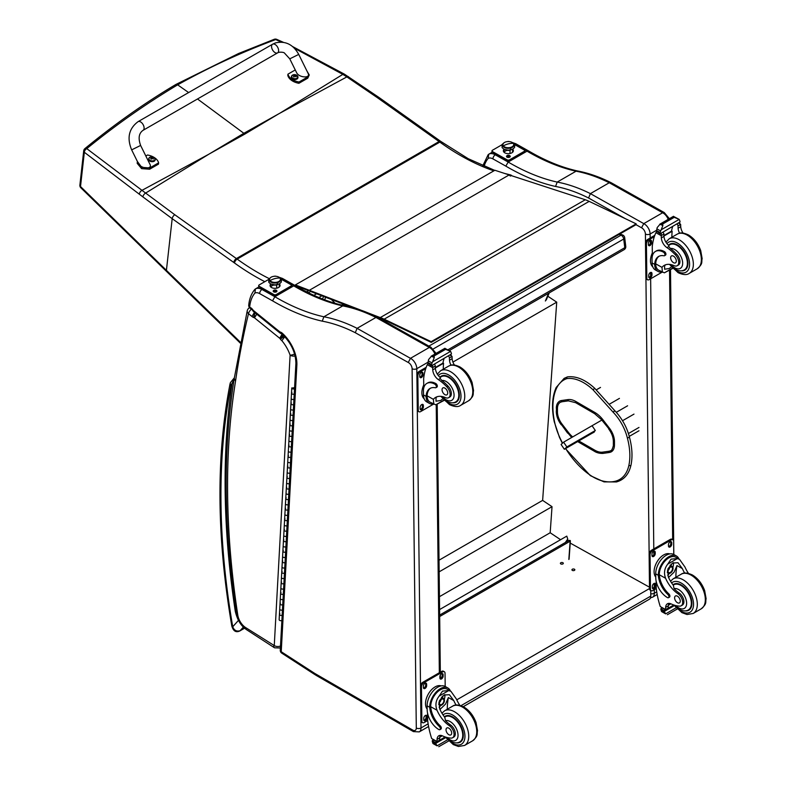 <?xml version="1.0" encoding="UTF-8"?>
<svg xmlns="http://www.w3.org/2000/svg" width="786" height="786" viewBox="0 0 786 786"><rect width="100%" height="100%" fill="white"/><g stroke="black" fill="none" stroke-linecap="round" stroke-linejoin="round"><path stroke-width="1.18" d="M278.824 113.773L244.908 134.042A133.551 77.107 -120 0 1 243.857 133.296L279.983 113.135L342.834 74.375L294.357 48.211M494.689 170.385L468.21 158.693L440.73 141.382A3.331 1.69 125.4 0 0 439.069 141.549L236.399 258.565L174.806 214.755L141.971 190.34L208.821 154.223L243.857 133.296L197.502 98.977M188.62 92.552L177.656 84.839L175.769 84.524L238.708 53.448L274.226 39.3A3.331 1.965 69.2 0 1 274.226 39.3A3.331 1.965 69.2 0 1 275.68 39.575A3.331 1.572 -65.8 0 1 276.77 39.379A3.331 1.572 -65.8 0 1 276.8 39.388M175.73 84.544L175.75 84.544C144.781 102.937 114.51 124.286 84.927 148.593A3.331 1.847 51 0 1 86.774 148.633A3.331 2.142 129.1 0 0 84.338 152.278L139.319 194.211A130.348 59.186 56.6 0 1 142.895 196.913L172.183 218.665L233.776 262.465A129.975 75.043 60 0 1 234.513 263.005A239.327 138.169 -120 0 0 264.813 281.673M511.961 175.828L511.922 175.779A3.331 1.1 135.7 0 0 510.379 176.064A3.331 1.926 -120 0 0 508.847 175.111A3.331 2.397 -77.2 0 1 510.271 174.856L504.808 173.5M348.444 76.684A3.331 1.592 123.1 0 0 348.414 76.655A3.331 1.592 123.1 0 0 346.862 76.9L342.834 74.375A3.331 1.67 121 0 1 344.366 74.13L292.5 46.502M174.806 214.755A3.331 1.69 -54.6 0 0 172.183 218.665L166.416 270.335L80.516 186.528A3.331 1.847 135.6 0 0 80.82 187.766L80.82 187.766A3.331 1.847 135.6 0 0 80.86 187.805M138.081 121.653L272.595 44.212A5.001 2.879 60.1 0 1 272.889 44.085A5.001 2.879 60.1 0 1 277.723 47.347A5.001 2.879 60.1 0 1 277.586 52.878A5.001 2.879 60.1 0 1 277.301 53.006A5.001 2.879 60.1 0 1 272.457 49.744A5.001 2.879 60.1 0 1 272.595 44.212A5.001 2.879 60.1 0 1 272.889 44.085A5.001 2.879 60.1 0 1 277.723 47.347A5.001 2.879 60.1 0 1 277.586 52.878L143.072 130.319A5.001 2.879 60.1 0 0 143.209 124.787A5.001 2.879 60.1 0 0 138.365 121.516A5.001 2.879 60.1 0 0 138.081 121.653C128.884 128.56 126.743 137.963 131.655 149.871L140.615 145.439L149.988 164.382C152.828 169.589 140.753 168.823 138.464 163.655L131.655 149.871M145.832 155.982L147.532 155.009A13.745 8.754 -174.2 0 1 158.625 162.84L149.772 167.939L141.735 167.359L137.422 161.543M137.314 162.044L137.186 163.321L141.608 168.636L149.645 169.216L158.497 164.117L158.625 162.84M306.904 70.937L309.252 74.965L307.886 76.91L299.034 82.009A13.745 8.754 -174.2 0 1 287.941 74.169L295.261 69.954M289.769 58.842L296.587 72.626C298.867 77.794 310.942 78.571 308.102 73.363L298.729 54.411L289.769 58.842L284.542 53.143C284.051 52.112 278.991 51.738 277.586 52.878M287.941 74.169L287.814 75.446A13.745 8.754 5.8 0 0 298.906 83.287L307.758 78.187L309.252 74.965M299.034 82.009L298.906 83.287M155.156 159.696A3.282 2.093 -174.2 0 1 155.156 159.931A3.282 2.093 -174.2 0 1 151.688 161.68A3.282 2.093 -174.2 0 1 148.633 159.273A3.282 2.093 -174.2 0 1 148.682 159.037M148.986 158.055A3.282 2.093 5.8 0 0 148.682 158.801L149.733 157.328A3.154 2.014 -174.2 0 1 150.038 157.18L149.733 157.328A3.154 2.014 -174.2 0 0 149.733 160.177A3.154 2.014 -174.2 0 0 154.184 160.452A3.154 2.014 -174.2 0 0 154.203 157.593A3.154 2.014 -174.2 0 1 154.203 157.593L155.206 159.46A3.282 2.093 5.8 0 0 155.048 158.664M153.074 158.998A1.621 1.032 -174.2 0 0 153.319 158.851L153.408 158.87A4.264 2.682 -115.8 0 0 152.848 158.232L152.857 157.652A4.264 1.926 -51.2 0 1 153.417 157.495A1.739 1.11 5.8 0 0 153.123 157.288A4.264 2.417 121.3 0 0 152.523 157.416L151.619 157.357A4.264 2.692 -116.2 0 0 150.981 157.161L151.059 157.259A1.621 1.032 -174.2 0 0 150.843 157.377M152.779 158.674L152.857 157.652M150.981 157.161A1.739 1.11 5.8 0 0 150.686 157.328A4.264 2.201 56.6 0 1 151.285 157.554L151.285 158.133A4.264 2.397 121 0 0 150.676 158.703A1.739 1.11 5.8 0 0 150.971 158.91A4.264 1.936 -50.9 0 1 151.61 158.369L152.523 158.418A4.264 2.22 56.2 0 1 153.113 159.047A1.739 1.11 5.8 0 0 153.408 158.87M151.285 157.554L151.266 158.634M151.266 158.576L151.256 159.273M297.933 77.5A3.282 2.093 -174.2 0 1 297.933 77.735A3.282 2.093 -174.2 0 1 294.465 79.494A3.282 2.093 -174.2 0 1 291.41 77.077A3.282 2.093 -174.2 0 1 291.459 76.841M297.933 77.735L296.97 75.407A3.154 2.014 -174.2 0 1 296.961 78.256A3.154 2.014 -174.2 0 1 292.51 77.981A3.154 2.014 -174.2 0 1 292.53 75.132A3.154 2.014 -174.2 0 1 292.814 74.984L291.459 76.606A3.282 2.093 5.8 0 0 294.514 79.013A3.282 2.093 5.8 0 0 297.982 77.264A3.282 2.093 5.8 0 0 297.825 76.468M295.85 76.802A1.621 1.032 -174.2 0 0 296.096 76.655L296.184 76.684A4.264 2.682 -115.8 0 0 295.624 76.036L295.634 75.456A4.264 1.926 -51.2 0 1 296.194 75.299A1.739 1.11 5.8 0 0 295.9 75.102A4.264 2.417 121.3 0 0 295.3 75.22L294.396 75.161A4.264 2.692 -116.2 0 0 293.758 74.965L293.836 75.063A1.621 1.032 -174.2 0 0 293.62 75.181M295.556 76.478L295.634 75.456M293.758 74.965A1.739 1.11 5.8 0 0 293.463 75.132A4.264 2.201 56.6 0 1 294.062 75.358L294.052 75.937A4.264 2.397 121 0 0 293.453 76.507A1.739 1.11 5.8 0 0 293.748 76.714A4.264 1.936 -50.9 0 1 294.386 76.173L295.3 76.232A4.264 2.22 56.2 0 1 295.89 76.851A1.739 1.11 5.8 0 0 296.184 76.684M294.062 75.358L294.043 76.448M294.043 76.38L294.033 77.077M619.103 234.405L621.028 235.181A3.331 2.191 -68.2 0 1 622.63 234.985L619.957 233.914M624.693 237.667A3.331 1.611 173 0 1 623.72 239.013L624.782 247.698A3.331 1.611 -7 0 0 625.764 246.352L624.693 237.667A3.331 3.331 0 0 0 622.63 234.985M448 349.76L624.782 247.698A3.331 1.926 60 0 1 624.123 249.653A3.331 3.331 0 0 0 625.764 246.352M428.901 346.105L621.028 235.181A3.331 1.926 60 0 1 623.72 239.013L433.292 348.945M439.6 609.563L566.775 536.131L567.738 539.029L565.331 542.527M569.084 559.141L570.381 540.876A0.825 0.511 -175.9 0 0 570.135 540.483L568.956 540.424L439.659 615.074L564.829 542.812M547.832 296.224L556.724 302.168L542.635 500.387L552.027 506.675L550.18 532.751L560.585 539.707M556.724 302.168L452.923 362.091M439.453 596.682L550.18 532.751M439.158 571.835L552.027 506.675M439.02 560.212L542.635 500.387M562.884 562.737A1.454 0.835 179.3 0 1 563.316 563.316A1.454 0.835 179.3 0 1 561.862 564.161A1.454 0.835 179.3 0 1 560.398 563.346A1.454 0.835 179.3 0 1 561.292 562.57A1.454 0.835 179.3 0 1 562.884 562.737M574.419 569.211A1.454 0.835 179.3 0 1 574.851 569.791A1.454 0.835 179.3 0 1 573.397 570.636A1.454 0.835 179.3 0 1 571.933 569.83A1.454 0.835 179.3 0 1 572.827 569.044A1.454 0.835 179.3 0 1 574.419 569.211M463.278 706.673L649.403 599.217A6.661 3.851 -120 0 0 650.788 596.093L460.969 705.681M649.501 587.201L570.223 543.077M650.72 590.443L650.788 596.093M456.764 699.835L649.511 588.547M585.295 199.752A53.32 30.87 60.1 0 1 589.176 201.373L636.179 223.863L431.17 341.664L384.158 319.175A53.32 30.87 60.1 0 0 380.277 317.564L585.295 199.752L494.875 170.267L295.359 284.915L361.432 310.362M367.907 312.848L378.331 316.866L378.439 317.603L377.437 317.21M352.079 307.444L310.529 291.449M308.613 290.712L295.467 285.652L295.359 284.915M636.179 223.863L636.228 224.57L431.219 342.372L384.236 319.902A53.32 30.87 60.1 0 0 380.365 318.281L378.439 317.603M431.17 341.664L431.219 342.372M380.277 317.564L378.331 316.866M594.373 431.936L564.348 449.278L566.863 446.949L563.601 442.164L561.086 444.483L564.348 449.278M601.84 420.078L563.601 442.164M592.29 426.071L595.326 430.512L566.863 446.949M583.34 437.851L585.904 436.23L583.34 437.851M482.81 165.758L488.165 154.685L492.341 152.14L488.735 154.223A13.333 7.693 -120 0 0 488.735 154.223L488.204 158.379A10.002 5.777 60 0 1 492.96 158.9L505.83 166.131L508.178 162.044L527.033 151.158L528.703 151C545.396 160.786 561.646 167.438 577.464 170.955L576.05 171.201A184.268 106.395 60 0 1 609.238 182.765L590.404 193.631L588.576 198.013L625.332 218.675M664.278 212.574L611.331 182.814L609.258 182.745L662.618 212.751L664.308 212.593M668.198 219.363A8.332 4.814 60 0 0 662.618 212.751L643.773 223.627L590.404 193.631A184.268 106.395 -120 0 0 557.195 182.087L576.05 171.201A228.038 131.655 -120 0 1 527.033 151.158L514.25 143.985M636.021 224.688L641.533 227.783L643.773 223.627A8.332 4.814 -120 0 1 650.12 233.992A3.331 1.896 179.3 0 1 645.404 234.031L645.512 243.002M505.83 166.131A231.369 133.581 -120 0 0 555.564 186.459L557.195 182.087A228.038 131.655 60 0 1 508.178 162.044L495.278 154.803A13.333 7.693 -120 0 0 488.745 154.213M294.229 393.983L294.524 388.716A1.601 0.983 3.1 0 1 292.746 388.864A1.601 0.983 3.1 0 1 291.783 387.901L291.498 393.167A1.601 0.983 3.1 0 0 292.461 394.13A1.601 0.983 3.1 0 0 294.229 393.983L294.239 393.983A1.601 0.983 -176.9 0 1 292.471 394.13A1.601 0.983 -176.9 0 1 291.498 393.167L291.213 398.433A1.601 0.983 3.1 0 0 292.176 399.396A1.601 0.983 3.1 0 0 293.954 399.249L293.935 399.249A1.601 0.983 -176.9 0 1 292.176 399.396A1.601 0.983 -176.9 0 1 291.213 398.433L290.928 403.699A1.601 0.983 3.1 0 0 291.881 404.662A1.601 0.983 3.1 0 0 293.65 404.515L293.659 404.515A1.601 0.983 -176.9 0 1 291.891 404.662A1.601 0.983 -176.9 0 1 290.928 403.699A1.601 0.983 -176.9 0 1 291.39 403.051M293.365 409.781A1.601 0.983 -176.9 0 1 291.596 409.928A1.601 0.983 -176.9 0 1 290.633 408.966A1.601 0.983 3.1 0 0 291.606 409.928A1.601 0.983 3.1 0 0 293.375 409.781L293.09 415.047A1.601 0.983 -176.9 0 1 291.321 415.195A1.601 0.983 -176.9 0 1 290.348 414.232A1.601 0.983 3.1 0 0 291.311 415.195A1.601 0.983 3.1 0 0 293.08 415.047M290.928 403.699L290.063 419.498A1.601 0.983 3.1 0 0 291.036 420.461A1.601 0.983 3.1 0 0 292.805 420.314L292.795 420.314A1.601 0.983 -176.9 0 1 291.026 420.461A1.601 0.983 -176.9 0 1 290.063 419.498L289.779 424.764A1.601 0.983 3.1 0 0 290.741 425.727A1.601 0.983 3.1 0 0 292.5 425.58L292.51 425.58A1.601 0.983 -176.9 0 1 290.741 425.727A1.601 0.983 -176.9 0 1 289.779 424.764A1.601 0.983 -176.9 0 1 290.24 424.116M292.215 430.846A1.601 0.983 -176.9 0 1 290.447 430.993A1.601 0.983 -176.9 0 1 289.494 430.03A1.601 0.983 3.1 0 0 290.456 430.993A1.601 0.983 3.1 0 0 292.225 430.846L291.94 436.112A1.601 0.983 -176.9 0 1 290.172 436.259A1.601 0.983 -176.9 0 1 289.199 435.297A1.601 0.983 3.1 0 0 290.162 436.259A1.601 0.983 3.1 0 0 291.93 436.112M289.779 424.764L288.914 440.563A1.601 0.983 3.1 0 0 289.887 441.526A1.601 0.983 3.1 0 0 291.655 441.378L291.645 441.378A1.601 0.983 -176.9 0 1 289.877 441.526A1.601 0.983 -176.9 0 1 288.914 440.563L288.629 445.829A1.601 0.983 3.1 0 0 289.592 446.792A1.601 0.983 3.1 0 0 291.351 446.645L291.36 446.645A1.601 0.983 -176.9 0 1 289.592 446.792A1.601 0.983 -176.9 0 1 288.629 445.829A1.601 0.983 -176.9 0 1 289.101 445.19M291.066 451.911A1.601 0.983 -176.9 0 1 289.297 452.058A1.601 0.983 -176.9 0 1 288.344 451.095A1.601 0.983 3.1 0 0 289.307 452.058A1.601 0.983 3.1 0 0 291.075 451.911L290.791 457.177A1.601 0.983 -176.9 0 1 289.022 457.324A1.601 0.983 -176.9 0 1 288.049 456.361A1.601 0.983 3.1 0 0 289.012 457.324A1.601 0.983 3.1 0 0 290.781 457.187M288.629 445.829L287.764 461.628A1.601 0.983 3.1 0 0 288.737 462.59A1.601 0.983 3.1 0 0 290.506 462.443L290.496 462.453A1.601 0.983 -176.9 0 1 288.727 462.59A1.601 0.983 -176.9 0 1 287.764 461.628L287.48 466.894A1.601 0.983 3.1 0 0 288.442 467.857A1.601 0.983 3.1 0 0 290.201 467.719L290.221 467.709A1.601 0.983 -176.9 0 1 288.442 467.867A1.601 0.983 -176.9 0 1 287.48 466.894A1.601 0.983 -176.9 0 1 287.951 466.255M289.916 472.985A1.601 0.983 -176.9 0 1 288.148 473.123A1.601 0.983 -176.9 0 1 287.195 472.16A1.601 0.983 3.1 0 0 288.157 473.133A1.601 0.983 3.1 0 0 289.926 472.976L289.641 478.242A1.601 0.983 -176.9 0 1 287.873 478.399A1.601 0.983 -176.9 0 1 286.9 477.426A1.601 0.983 3.1 0 0 287.863 478.389A1.601 0.983 3.1 0 0 289.631 478.252M287.48 466.894L286.615 482.692A1.601 0.983 3.1 0 0 287.588 483.665A1.601 0.983 3.1 0 0 289.356 483.508L289.346 483.518A1.601 0.983 -176.9 0 1 287.578 483.655A1.601 0.983 -176.9 0 1 286.615 482.692L286.33 487.959A1.601 0.983 3.1 0 0 287.293 488.921A1.601 0.983 3.1 0 0 289.051 488.784L289.071 488.774A1.601 0.983 -176.9 0 1 287.293 488.931A1.601 0.983 -176.9 0 1 286.33 487.959A1.601 0.983 -176.9 0 1 286.802 487.32M288.767 494.05A1.601 0.983 -176.9 0 1 287.008 494.188A1.601 0.983 -176.9 0 1 286.045 493.225A1.601 0.983 3.1 0 0 287.008 494.198A1.601 0.983 3.1 0 0 288.776 494.04L288.491 499.307A1.601 0.983 -176.9 0 1 286.723 499.464A1.601 0.983 -176.9 0 1 285.76 498.491A1.601 0.983 3.1 0 0 286.713 499.454A1.601 0.983 3.1 0 0 288.482 499.316M286.33 487.959L285.465 503.757A1.601 0.983 3.1 0 0 286.438 504.73A1.601 0.983 3.1 0 0 288.207 504.573L288.197 504.583A1.601 0.983 -176.9 0 1 286.428 504.72A1.601 0.983 -176.9 0 1 285.465 503.757L285.18 509.023A1.601 0.983 3.1 0 0 286.143 509.986A1.601 0.983 3.1 0 0 287.912 509.849L287.922 509.839A1.601 0.983 -176.9 0 1 286.153 509.996A1.601 0.983 -176.9 0 1 285.18 509.023A1.601 0.983 -176.9 0 1 285.652 508.385M287.617 515.115A1.601 0.983 -176.9 0 1 285.858 515.262A1.601 0.983 -176.9 0 1 284.896 514.29A1.601 0.983 3.1 0 0 285.858 515.262A1.601 0.983 3.1 0 0 287.627 515.105L287.342 520.371A1.601 0.983 -176.9 0 1 285.573 520.529A1.601 0.983 -176.9 0 1 284.611 519.556A1.601 0.983 3.1 0 0 285.564 520.529A1.601 0.983 3.1 0 0 287.332 520.381M285.18 509.023L284.316 524.822A1.601 0.983 3.1 0 0 285.289 525.795A1.601 0.983 3.1 0 0 287.057 525.638L287.047 525.647A1.601 0.983 -176.9 0 1 285.279 525.795A1.601 0.983 -176.9 0 1 284.316 524.822L284.031 530.098A1.601 0.983 3.1 0 0 284.994 531.061A1.601 0.983 3.1 0 0 286.762 530.914L286.772 530.904A1.601 0.983 -176.9 0 1 285.004 531.061A1.601 0.983 -176.9 0 1 284.031 530.098A1.601 0.983 -176.9 0 1 284.503 529.45M286.468 536.18A1.601 0.983 -176.9 0 1 284.709 536.327A1.601 0.983 -176.9 0 1 283.746 535.364A1.601 0.983 3.1 0 0 284.709 536.327A1.601 0.983 3.1 0 0 286.477 536.17L286.192 541.436A1.601 0.983 -176.9 0 1 284.424 541.593A1.601 0.983 -176.9 0 1 283.461 540.63A1.601 0.983 3.1 0 0 284.414 541.593A1.601 0.983 3.1 0 0 286.183 541.446M284.031 530.098L283.166 545.897A1.601 0.983 3.1 0 0 284.139 546.86A1.601 0.983 3.1 0 0 285.908 546.702L285.898 546.712A1.601 0.983 -176.9 0 1 284.129 546.86A1.601 0.983 -176.9 0 1 283.166 545.897L282.881 551.163A1.601 0.983 3.1 0 0 283.844 552.126A1.601 0.983 3.1 0 0 285.613 551.978L285.623 551.968A1.601 0.983 -176.9 0 1 283.854 552.126A1.601 0.983 -176.9 0 1 282.881 551.163A1.601 0.983 -176.9 0 1 283.353 550.514M285.318 557.245A1.601 0.983 -176.9 0 1 283.559 557.392A1.601 0.983 -176.9 0 1 282.596 556.429A1.601 0.983 3.1 0 0 283.559 557.392A1.601 0.983 3.1 0 0 285.338 557.235L285.043 562.501A1.601 0.983 -176.9 0 1 283.274 562.658A1.601 0.983 -176.9 0 1 282.312 561.695A1.601 0.983 3.1 0 0 283.265 562.658A1.601 0.983 3.1 0 0 285.033 562.511M282.881 551.163L282.017 566.961A1.601 0.983 3.1 0 0 282.989 567.924A1.601 0.983 3.1 0 0 284.758 567.767L284.748 567.777A1.601 0.983 -176.9 0 1 282.98 567.924A1.601 0.983 -176.9 0 1 282.017 566.961L281.732 572.228A1.601 0.983 3.1 0 0 282.695 573.191A1.601 0.983 3.1 0 0 284.463 573.043L284.473 573.033A1.601 0.983 -176.9 0 1 282.705 573.191A1.601 0.983 -176.9 0 1 281.732 572.228A1.601 0.983 -176.9 0 1 282.203 571.579M284.168 578.309A1.601 0.983 -176.9 0 1 282.41 578.457A1.601 0.983 -176.9 0 1 281.447 577.494A1.601 0.983 3.1 0 0 282.41 578.457A1.601 0.983 3.1 0 0 284.188 578.3L283.893 583.566A1.601 0.983 -176.9 0 1 282.125 583.723A1.601 0.983 -176.9 0 1 281.162 582.76A1.601 0.983 3.1 0 0 282.125 583.723A1.601 0.983 3.1 0 0 283.884 583.576M281.732 572.228L280.877 588.026A1.601 0.983 3.1 0 0 281.84 588.989A1.601 0.983 3.1 0 0 283.608 588.832L283.599 588.842A1.601 0.983 -176.9 0 1 281.83 588.989A1.601 0.983 -176.9 0 1 280.877 588.026L280.582 593.292A1.601 0.983 3.1 0 0 281.545 594.255A1.601 0.983 3.1 0 0 283.314 594.108L283.324 594.098A1.601 0.983 -176.9 0 1 281.555 594.255A1.601 0.983 -176.9 0 1 280.582 593.292A1.601 0.983 -176.9 0 1 281.054 592.644M283.029 599.374A1.601 0.983 -176.9 0 1 281.26 599.522A1.601 0.983 -176.9 0 1 280.297 598.559A1.601 0.983 3.1 0 0 281.27 599.522A1.601 0.983 3.1 0 0 283.039 599.364L282.744 604.64A1.601 0.983 -176.9 0 1 280.975 604.788A1.601 0.983 -176.9 0 1 280.012 603.825A1.601 0.983 3.1 0 0 280.975 604.788A1.601 0.983 3.1 0 0 282.734 604.64M280.582 593.292L279.728 609.091A1.601 0.983 3.1 0 0 280.69 610.054A1.601 0.983 3.1 0 0 282.459 609.907L282.449 609.907A1.601 0.983 -176.9 0 1 280.681 610.054A1.601 0.983 -176.9 0 1 279.728 609.091L279.433 614.357A1.601 0.983 3.1 0 0 280.396 615.32A1.601 0.983 3.1 0 0 282.164 615.173L282.174 615.173A1.601 0.983 -176.9 0 1 280.405 615.32A1.601 0.983 -176.9 0 1 279.433 614.357A1.601 0.983 -176.9 0 1 279.904 613.709M294.563 387.999L292.589 387.94L294.131 388.245M280.012 603.825A1.601 0.983 -176.9 0 1 280.474 603.176M281.162 582.76A1.601 0.983 -176.9 0 1 281.624 582.112M282.312 561.695A1.601 0.983 -176.9 0 1 282.773 561.047M283.461 540.63A1.601 0.983 -176.9 0 1 283.923 539.982M284.611 519.556A1.601 0.983 -176.9 0 1 285.072 518.917M285.76 498.491A1.601 0.983 -176.9 0 1 286.222 497.852M286.9 477.426A1.601 0.983 -176.9 0 1 287.371 476.788M288.049 456.361A1.601 0.983 -176.9 0 1 288.521 455.723M289.199 435.297A1.601 0.983 -176.9 0 1 289.67 434.658M290.348 414.232A1.601 0.983 -176.9 0 1 290.82 413.583M291.498 393.167A1.601 0.983 -176.9 0 1 291.97 392.519M281.889 620.439A1.601 0.983 -176.9 0 1 280.121 620.586A1.601 0.983 -176.9 0 1 279.148 619.623L279.433 614.357M293.984 387.753L292.647 387.95L293.984 387.753M629.065 437.547L629.114 436.888L629.065 437.547L627.346 437.91A34.918 20.161 60 0 0 612.982 412.041L614.75 411.019L614.21 410.793M595.326 430.512L592.605 432.958M249.467 307.729L249.467 307.729A4.667 2.692 60 0 1 249.565 307.68L249.467 307.729A4.667 4.667 0 0 0 247.266 310.676A4.667 3.262 13.7 0 0 248.494 313.673L251.952 316.473A7.388 4.264 -120 0 0 253.514 317.475L254.723 312.563M284.807 336.713L281.86 340.682A26.999 15.582 60 0 1 290.103 355.164A4.667 1.208 -19 0 0 294.622 354.093M284.394 336.27L280.386 339.159A7.015 4.048 -120 0 0 281.86 340.682M254.458 312.337L251.952 316.473M251.363 309.193A4.667 2.112 129 0 0 248.494 313.673A1062.446 613.404 60 0 0 235.545 381.102L234.228 378.469C222.821 450.191 223.568 528.673 236.468 613.915A4.667 2.132 -8.7 0 0 237.785 615.114A798.527 461.028 60 0 1 235.545 381.102M253.514 317.475A2.997 1.729 60 0 1 253.917 317.495L254.87 312.671M253.917 317.495A1.366 0.786 60 0 1 254.389 317.75L257.042 313.418M254.389 317.75A1.375 0.796 60 0 1 254.468 317.819L257.189 313.526M254.468 317.819L279.708 338.255L282.145 334.119M279.708 338.255A1.769 1.022 60 0 1 279.885 338.402L282.528 334.443M279.885 338.402A1.071 0.619 60 0 1 280.111 338.628L283.432 335.288M272.526 300.832A231.369 133.581 -120 0 0 322.26 321.16L323.891 316.787A228.038 131.655 60 0 1 274.874 296.744L261.984 289.503A13.333 7.693 -120 0 0 255.44 288.914L259.036 286.831L255.44 288.914A13.333 7.693 -120 0 0 255.43 288.924L254.9 293.08A10.002 5.777 60 0 1 259.655 293.6L272.526 300.832L274.874 296.744L293.728 285.858L295.398 285.701C312.091 295.487 328.342 302.138 344.16 305.646L342.745 305.901A184.268 106.395 60 0 1 375.934 317.456L357.099 328.332L355.272 332.704L408.229 362.474L410.469 358.328L357.099 328.332A184.268 106.395 -120 0 0 323.891 316.787L342.745 305.901A228.038 131.655 -120 0 1 293.728 285.858L280.946 278.686M430.974 347.274L377.801 317.426L375.954 317.446L429.323 347.441L431.003 347.284M434.894 354.064A8.332 4.814 60 0 0 429.323 347.441L410.469 358.328A8.332 4.814 -120 0 1 416.816 368.683A3.331 1.896 179.3 0 1 412.1 368.722L416.295 728.003A5.001 2.889 60 0 1 412.758 730.096L315.579 673.907A39.998 23.089 60 0 1 313.152 672.384L281.231 651.722A3.331 1.808 122.9 0 0 281.781 653.156L313.673 673.808L313.152 672.384M280.268 650.179L280.268 650.179A3.331 2.034 3.1 0 0 281.231 651.722L296.882 364.842L295.909 363.329L280.268 650.179A3.331 3.331 0 0 0 281.781 653.156M296.882 364.842A28.325 16.359 -120 0 0 282.017 332.979L282.272 334.207L281.83 333.912M282.017 332.979A5.767 3.331 -120 0 0 280.032 331.997L281.752 333.912M280.032 331.997A3.085 1.778 60 0 1 279.816 331.839L281.034 333.706M279.816 331.839A9.481 5.473 60 0 1 279.472 331.574L254.016 310.971L254.359 312.258L253.77 311.806L249.693 306.825A3.331 1.503 129 0 0 249.948 308.053L251.314 309.153M254.016 310.971A9.481 5.473 60 0 1 253.505 310.568L253.76 311.796M253.505 310.568A2.476 1.434 60 0 1 253.406 310.49A2.476 1.434 60 0 1 253.2 310.293L252.895 310.961M255.421 288.924L254.87 289.386C251.412 293.492 249.368 298.739 248.74 305.125L248.74 305.125A3.331 2.122 5.7 0 0 249.693 306.825A46.659 26.94 60 0 1 254.9 293.08M236.055 611.213L235.269 611.262L236.114 611.606M234.218 378.538L232.076 383.489L233.678 381.957M244.505 628.181L240.094 630.726C236.576 631.718 234.12 630.392 232.735 626.756A3.331 1.464 170.2 0 1 231.801 625.961L231.801 625.961C233.295 631.119 235.967 632.789 239.818 630.962A3.331 1.926 60 0 1 239.809 630.962L244.554 628.22M231.163 385.179A3.331 2.456 -159.6 0 1 230.396 382.654L229.984 384.128A3.331 2.27 11 0 0 230.897 386.132A10.002 5.777 60 0 1 231.163 385.179A14.325 8.273 60 0 1 232.076 383.489A803.194 463.72 -120 0 0 235.269 611.262A28.247 16.31 -120 0 0 238.463 620.39L238.522 620.37M230.897 386.132A708.215 408.887 60 0 0 232.735 626.756L238.463 620.39L238.797 620.911M684.675 573.092A23.236 13.411 60 0 1 682.366 568.602L678.004 562.747L672.639 563.031L667.953 568.818L668.238 576.757A23.236 13.411 60 0 0 673.376 585.374L674.074 588.645A23.236 13.411 60 0 0 679.133 592.988L677.905 593.695A23.236 13.411 60 0 1 665.604 578.28C663.649 573.122 664.367 568.396 667.766 564.102L671.097 559.121L677.277 558.61L667.766 564.102M677.277 558.61L679.477 559.288L684.999 567.079A23.236 13.411 -120 0 0 688.457 573.387M656.271 588.557L652.842 590.532A3.331 1.945 -60.7 0 1 651.181 590.699A3.331 1.945 -60.7 0 1 650.454 589.156L650.061 554.916A3.331 1.945 -60.7 0 1 652.38 550.809L671.234 539.933A3.331 1.945 -60.7 0 1 672.895 539.766A3.331 1.945 -60.7 0 1 673.622 541.308L673.779 554.484A15.121 8.843 119.3 0 0 662.136 558.6A15.121 8.843 119.3 0 0 655.701 573.849L655.75 577.651A16.359 9.442 -120 0 0 667.471 597.596A2.093 1.208 -120 0 0 668.493 597.684A2.093 1.208 -120 0 0 667.874 594.471A18.893 10.906 -120 0 1 658.334 575.323L655.701 573.849M668.493 597.684L669.485 597.114A2.093 1.208 60 0 0 668.857 593.902A18.893 10.906 60 0 1 659.316 574.753L659.316 573.77L658.324 574.35L658.334 575.323M658.324 574.35A15.121 8.843 -60.7 0 1 665.113 559.661A15.121 8.843 -60.7 0 1 676.402 555.957A15.121 8.843 -60.7 0 1 678.957 559.003M668.935 603.383A8.567 4.952 60 0 0 668.287 605.878A47.229 27.274 60 0 0 668.247 608.089A1.572 0.904 60 0 1 667.923 608.826L665.663 610.133L660.25 606.527A70.858 40.911 60 0 1 656.231 588.203L656.153 581.198M676.088 607.843L665.654 613.866L664.514 611.921A5.61 3.242 60 0 1 664.671 611.203L660.908 608.649L661.95 608.05M660.908 608.649L660.82 609.042A5.61 3.242 60 0 1 660.997 609.946L661.674 611.626L665.654 613.866M659.316 573.77A13.716 8.027 -60.7 0 1 665.506 560.506A13.716 8.027 -60.7 0 1 675.714 557.176L679.477 559.288M675.842 577.297A89.555 51.709 60 0 1 676.962 565.566L674.133 572.12L668.562 577.484M673.425 562.638A9.982 5.846 -60.7 0 1 672.895 567.384M669.534 573.387A9.982 5.846 -60.7 0 1 667.678 575.136M671.077 564.171A6.661 3.901 -60.7 0 1 671.097 565.841M670.9 603.815L668.326 605.299M655.219 565.723L656.094 563.641M677.905 593.695A7.349 4.244 60 0 1 682.366 600.18A7.349 4.244 60 0 1 681.157 605.8A7.349 4.244 60 0 1 679.379 606.114A36.736 21.212 60 0 1 671.106 603.903A8.567 4.952 60 0 0 667.412 603.786A8.567 4.952 60 0 0 665.644 607.401A47.229 27.274 60 0 0 665.614 609.543A1.67 1.002 -58.8 0 0 665.614 609.612L668.247 608.089M655.74 577.071A13.716 8.027 -60.7 0 1 657.175 561.626A13.716 8.027 -60.7 0 1 669.76 553.914M651.181 590.699L650.238 590.168A3.331 1.945 -60.7 0 1 649.511 588.626L649.118 554.385A3.331 1.945 -60.7 0 1 651.437 550.288L670.291 539.402A3.331 1.945 -60.7 0 1 671.951 539.235L672.895 539.766M668.483 545.995L668.473 544.629A2.289 1.336 -60.7 0 1 669.446 542.311A2.289 1.336 -60.7 0 1 671.215 541.692A2.289 1.336 -60.7 0 1 671.716 542.753L671.725 544.128A2.289 1.336 -60.7 0 1 670.753 546.437A2.289 1.336 -60.7 0 1 668.984 547.056A2.289 1.336 -60.7 0 1 668.483 545.995M651.987 555.525L651.977 554.15A2.289 1.336 -60.7 0 1 652.95 551.841A2.289 1.336 -60.7 0 1 654.718 551.222A2.289 1.336 -60.7 0 1 655.219 552.283L655.229 553.649A2.289 1.336 -60.7 0 1 654.257 555.957A2.289 1.336 -60.7 0 1 652.488 556.586A2.289 1.336 -60.7 0 1 651.987 555.525M652.37 587.712L652.351 586.336A2.289 1.336 -60.7 0 1 653.323 584.027A2.289 1.336 -60.7 0 1 655.092 583.409A2.289 1.336 -60.7 0 1 655.593 584.47L655.603 585.835A2.289 1.336 -60.7 0 1 654.63 588.154A2.289 1.336 -60.7 0 1 652.861 588.773A2.289 1.336 -60.7 0 1 652.37 587.712M670.645 541.603A2.289 1.336 -60.7 0 1 670.772 542.222L670.782 543.598A2.289 1.336 -60.7 0 1 668.611 546.624M654.149 551.124A2.289 1.336 -60.7 0 1 654.276 551.752L654.286 553.118A2.289 1.336 -60.7 0 1 652.115 556.144M654.532 583.31A2.289 1.336 -60.7 0 1 654.65 583.939L654.669 585.305A2.289 1.336 -60.7 0 1 652.488 588.341M668.159 570.381A3.144 1.837 119.3 0 0 669.623 567.777M668.051 571.206A3.144 1.837 119.3 0 0 668.729 572.601A3.144 1.837 119.3 0 0 671.873 570.754A3.144 1.837 119.3 0 0 671.814 567.109A3.144 1.837 119.3 0 0 670.271 567.256M668.051 571.353A3.409 1.994 119.3 0 0 670.507 572.748A3.409 1.994 119.3 0 0 672.865 568.514A3.409 1.994 119.3 0 0 670.36 567.197A3.409 1.994 119.3 0 0 668.051 571.314A3.409 1.994 119.3 0 0 668.051 571.353M667.884 571.451A3.645 2.132 119.3 0 0 670.566 572.915A3.645 2.132 119.3 0 0 673.032 568.514A3.645 2.132 119.3 0 0 670.438 566.952A3.645 2.132 119.3 0 0 667.884 571.451M673.032 568.416A3.901 2.289 119.3 0 0 673.032 568.307A3.901 2.289 119.3 0 0 672.187 566.451A3.901 2.289 119.3 0 0 669.171 567.512A3.901 2.289 119.3 0 0 667.51 571.451A3.901 2.289 119.3 0 0 668.355 573.259A3.901 2.289 119.3 0 0 670.389 573.023A3.901 2.289 119.3 0 0 670.478 572.965M672.973 584.843A14.993 8.656 60 0 1 673.798 584.253A14.993 8.656 60 0 1 681.148 584.912A14.993 8.656 60 0 1 691.061 598.117A14.993 8.656 60 0 1 688.791 610.221A14.993 8.656 60 0 1 685.333 610.889M679.133 592.988A7.349 4.244 60 0 1 683.584 599.472A7.349 4.244 60 0 1 682.386 605.092L681.157 605.8M677.483 602.754A3.999 2.309 -120 0 0 679.438 602.931A3.999 2.309 -120 0 0 679.438 598.313A3.999 2.309 -120 0 0 675.439 595.994A3.999 2.309 -120 0 0 674.84 599.227A3.999 2.309 -120 0 0 677.483 602.754M661.891 271.995A15.121 8.843 -60.7 0 1 657.961 271.396A15.121 8.843 -60.7 0 1 654.718 265.324L655.711 264.744A13.716 8.027 -60.7 0 0 658.648 270.178L664.367 272.83L672.472 268.154M662.411 272.29L661.979 267.358A23.236 13.411 60 0 1 664.229 265.413A23.236 13.411 60 0 1 674.083 265.658A7.349 4.244 60 0 0 677.188 265.727A7.349 4.244 60 0 0 675.272 254.733L676.5 254.025A7.349 4.244 60 0 1 678.416 265.02L677.188 265.727M665.624 264.784A23.236 13.411 -120 0 0 664.612 265.835L664.592 269.234L669.21 268.527L671.382 266.926M654.718 265.324L654.699 264.401A18.893 10.906 -120 0 1 658.599 256.482A18.893 10.906 -120 0 1 663.915 255.784A2.093 1.208 -120 0 0 664.504 255.715A2.093 1.208 -120 0 0 664.828 254.025A2.093 1.208 -120 0 0 663.443 252.178A16.359 9.442 -120 0 0 655.416 251.461A16.359 9.442 -120 0 0 652.036 259.125L652.075 262.927A15.121 8.843 119.3 0 0 655.367 269.942L657.961 271.396M664.367 272.83L672.718 268.419M652.36 255.99L652.252 246.716A70.858 40.911 60 0 1 655.888 232.685L656.565 231.831M675.272 254.733A36.736 21.212 60 0 0 666.95 247.629A8.567 4.952 60 0 1 661.331 237.903A47.229 27.274 60 0 1 661.252 235.702A1.67 1.012 -59 0 1 661.252 235.623L661.301 233.029M661.252 235.623L663.885 234.1A1.572 0.904 -120 0 0 662.863 232.243M660.181 233.796L656.418 231.251A5.61 3.242 -120 0 0 656.565 230.524L657.194 227.567L660.269 223.981L662.677 224L662.893 225.454L661.173 229.797L679.202 219.392L679.89 221.072A5.61 3.242 -120 0 0 680.057 221.976L660.181 233.796L680.057 221.976M673.455 216.376L679.202 219.392L673.661 217.074L673.455 216.376L676.068 217.85M655.416 251.461L656.408 250.881A16.359 9.442 60 0 1 664.435 251.608A2.093 1.208 60 0 1 665.811 253.446A2.093 1.208 60 0 1 665.496 255.136L664.504 255.715M655.711 264.744L655.691 263.831A18.893 10.906 60 0 1 659.11 256.216M663.954 235.996L672.148 231.261A89.555 51.709 -120 0 0 671.853 237.234M671.539 230.927L672.148 231.261M663.924 235.525L671.49 231.153A63.509 36.667 -120 0 1 672.659 226.594M663.885 234.1A47.229 27.274 -120 0 0 663.973 236.38A8.567 4.952 -120 0 0 668.886 245.586L668.798 246.558L670.419 248.504A36.736 21.212 60 0 1 676.5 254.025M656.565 230.524L660.093 232.509L661.173 229.797M651.594 254.802L652.321 252.905M660.093 232.509A5.61 3.242 -120 0 0 660.26 233.413M659.729 224.256L662.893 225.454M679.585 233.206A8.567 4.952 -120 0 1 678.092 228.235A47.229 27.274 -120 0 1 678.004 225.946L680.647 224.423A1.67 0.943 -62.5 0 1 680.647 224.501A47.229 27.274 -120 0 0 680.735 226.712A8.567 4.952 -120 0 0 683.044 233.049M680.647 224.423L678.554 223.185M678.004 225.946A1.572 0.904 -120 0 0 676.982 224.098M652.763 266.788A13.716 8.027 -60.7 0 1 650.464 260.893A13.716 8.027 -60.7 0 1 652.321 253.023M662.156 272.143L649.216 279.61A3.331 1.945 -60.7 0 1 647.556 279.777A3.331 1.945 -60.7 0 1 646.829 278.234L646.426 243.994A3.331 1.945 -60.7 0 1 648.755 239.897L654.316 236.684M651.967 273.548L651.977 274.913A2.289 1.336 -60.7 0 1 651.005 277.232A2.289 1.336 -60.7 0 1 649.236 277.851A2.289 1.336 -60.7 0 1 648.735 276.79L648.725 275.414A2.289 1.336 -60.7 0 1 649.698 273.106A2.289 1.336 -60.7 0 1 651.466 272.487A2.289 1.336 -60.7 0 1 651.967 273.548L651.024 273.017L651.034 274.383A2.289 1.336 -60.7 0 1 648.863 277.419M651.584 241.361L651.604 242.727A2.289 1.336 -60.7 0 1 650.631 245.045A2.289 1.336 -60.7 0 1 648.863 245.664A2.289 1.336 -60.7 0 1 648.362 244.603L648.352 243.228A2.289 1.336 -60.7 0 1 649.324 240.919A2.289 1.336 -60.7 0 1 651.093 240.3A2.289 1.336 -60.7 0 1 651.584 241.361L650.651 240.83L650.661 242.196A2.289 1.336 -60.7 0 1 648.489 245.232M647.556 279.777L646.613 279.256A3.331 1.945 -60.7 0 1 645.886 277.704L645.483 243.464A3.331 1.945 -60.7 0 1 647.811 239.366L654.787 235.338M650.896 272.388A2.289 1.336 -60.7 0 1 651.024 273.017M650.523 240.202A2.289 1.336 -60.7 0 1 650.651 240.83M681.364 270.826A14.993 8.656 -120 0 0 684.822 270.158A14.993 8.656 -120 0 0 684.832 252.837A14.993 8.656 -120 0 0 669.829 244.181A14.993 8.656 -120 0 0 668.513 245.281M673.435 256.108A3.999 2.309 -120 0 0 671.47 255.931A3.999 2.309 -120 0 0 671.47 260.549A3.999 2.309 -120 0 0 675.469 262.858A3.999 2.309 -120 0 0 676.078 259.626A3.999 2.309 -120 0 0 673.435 256.108M456.077 705.062A23.236 13.411 60 0 1 453.768 700.581L449.405 694.716L444.051 695.011L439.364 700.798L439.649 708.736A23.236 13.411 60 0 0 444.788 717.343L445.485 720.615A23.236 13.411 60 0 0 450.545 724.967L449.317 725.675A23.236 13.411 60 0 1 437.016 710.259C435.061 705.101 435.778 700.375 439.178 696.072L442.508 691.091L448.678 690.589L439.178 696.072M448.678 690.589L450.889 691.267L456.411 699.059A23.236 13.411 -120 0 0 459.869 705.356M439.905 729.663L440.897 729.094A2.093 1.208 60 0 0 440.268 725.881A18.893 10.906 60 0 1 430.728 706.732L430.728 705.749L429.736 706.319A15.121 8.843 -60.7 0 1 436.525 691.641A15.121 8.843 -60.7 0 1 447.804 687.937L445.21 686.473A15.121 8.843 119.3 0 0 433.548 690.57A15.121 8.843 119.3 0 0 427.112 705.828L427.162 709.63A16.359 9.442 -120 0 0 438.883 729.565A2.093 1.208 -120 0 0 439.905 729.663A2.093 1.208 -120 0 0 439.276 726.451A18.893 10.906 -120 0 1 429.736 707.302L427.112 705.828M429.736 706.319L429.736 707.302M447.804 687.937A15.121 8.843 -60.7 0 1 450.368 690.973M440.347 735.362A8.567 4.952 60 0 0 439.688 737.848A47.229 27.274 60 0 0 439.659 740.068A1.572 0.904 60 0 1 439.335 740.805L437.075 742.112L431.652 738.506A70.858 40.911 60 0 1 427.643 720.173L427.555 713.167M447.499 739.813L437.065 745.835L435.925 743.9A5.61 3.242 60 0 1 436.083 743.173L432.32 740.628L433.351 740.029M432.32 740.628L432.231 741.011A5.61 3.242 60 0 1 432.408 741.915L433.086 743.605L437.065 745.835M430.728 705.749A13.716 8.027 -60.7 0 1 436.918 692.486A13.716 8.027 -60.7 0 1 447.126 689.155L450.889 691.267M447.244 709.277A89.555 51.709 60 0 1 448.374 697.546L445.534 704.099L439.973 709.453M444.837 694.618A9.982 5.846 -60.7 0 1 444.306 699.363M440.936 705.356A9.982 5.846 -60.7 0 1 439.079 707.115M442.489 696.15A6.661 3.901 -60.7 0 1 442.508 697.821M442.312 735.784L439.738 737.278M426.631 697.703L427.496 695.62M449.317 725.675A7.349 4.244 60 0 1 453.768 732.159A7.349 4.244 60 0 1 452.569 737.769A7.349 4.244 60 0 1 450.781 738.083A36.736 21.212 60 0 1 442.518 735.883A8.567 4.952 60 0 0 438.824 735.765A8.567 4.952 60 0 0 437.055 739.371A47.229 27.274 60 0 0 437.016 741.512A1.67 1.002 -58.8 0 0 437.026 741.591L439.659 740.068M427.152 709.041A13.716 8.027 -60.7 0 1 428.586 693.606A13.716 8.027 -60.7 0 1 441.162 685.893M427.682 720.536L424.253 722.511A3.331 1.945 -60.7 0 1 422.593 722.678L421.65 722.147A3.331 1.945 -60.7 0 1 420.923 720.605L420.52 686.365A3.331 1.945 -60.7 0 1 422.848 682.258L441.703 671.372A3.331 1.945 -60.7 0 1 443.363 671.205L444.306 671.735A3.331 1.945 -60.7 0 1 445.033 673.288L445.19 686.463M422.593 722.678A3.331 1.945 -60.7 0 1 421.866 721.135L421.463 686.885A3.331 1.945 -60.7 0 1 423.792 682.788L442.646 671.902A3.331 1.945 -60.7 0 1 444.306 671.735M439.895 677.974L439.885 676.599A2.289 1.336 -60.7 0 1 440.858 674.29A2.289 1.336 -60.7 0 1 442.626 673.671A2.289 1.336 -60.7 0 1 443.117 674.732L443.137 676.098A2.289 1.336 -60.7 0 1 442.164 678.416A2.289 1.336 -60.7 0 1 440.396 679.035A2.289 1.336 -60.7 0 1 439.895 677.974M423.399 687.495L423.389 686.129A2.289 1.336 -60.7 0 1 424.361 683.81A2.289 1.336 -60.7 0 1 426.13 683.191A2.289 1.336 -60.7 0 1 426.621 684.252L426.641 685.628A2.289 1.336 -60.7 0 1 425.668 687.937A2.289 1.336 -60.7 0 1 423.9 688.556A2.289 1.336 -60.7 0 1 423.399 687.495M423.772 719.681L423.762 718.316A2.289 1.336 -60.7 0 1 424.735 716.007A2.289 1.336 -60.7 0 1 426.503 715.378A2.289 1.336 -60.7 0 1 427.004 716.439L427.014 717.815A2.289 1.336 -60.7 0 1 426.041 720.123A2.289 1.336 -60.7 0 1 424.273 720.742A2.289 1.336 -60.7 0 1 423.772 719.681M442.056 673.573A2.289 1.336 -60.7 0 1 442.174 674.201L442.194 675.567A2.289 1.336 -60.7 0 1 440.022 678.603M425.56 683.103A2.289 1.336 -60.7 0 1 425.678 683.722L425.698 685.097A2.289 1.336 -60.7 0 1 423.526 688.123M425.933 715.289A2.289 1.336 -60.7 0 1 426.061 715.918L426.071 717.284A2.289 1.336 -60.7 0 1 423.9 720.31M439.57 702.36A3.144 1.837 119.3 0 0 441.034 699.756M439.462 703.185A3.144 1.837 119.3 0 0 440.14 704.57A3.144 1.837 119.3 0 0 443.284 702.733A3.144 1.837 119.3 0 0 443.225 699.088A3.144 1.837 119.3 0 0 441.673 699.235M439.453 703.323A3.409 1.994 119.3 0 0 441.919 704.728A3.409 1.994 119.3 0 0 444.277 700.493A3.409 1.994 119.3 0 0 441.771 699.176A3.409 1.994 119.3 0 0 439.453 703.283A3.409 1.994 119.3 0 0 439.453 703.323M439.295 703.421A3.645 2.132 119.3 0 0 441.968 704.885A3.645 2.132 119.3 0 0 444.444 700.493A3.645 2.132 119.3 0 0 441.85 698.931A3.645 2.132 119.3 0 0 439.295 703.421M444.444 700.385A3.901 2.289 119.3 0 0 444.444 700.287A3.901 2.289 119.3 0 0 443.589 698.43A3.901 2.289 119.3 0 0 440.582 699.481A3.901 2.289 119.3 0 0 438.922 703.421A3.901 2.289 119.3 0 0 439.767 705.238A3.901 2.289 119.3 0 0 441.791 704.993A3.901 2.289 119.3 0 0 441.889 704.934M444.385 716.822A14.993 8.656 60 0 1 445.21 716.223A14.993 8.656 60 0 1 452.559 716.881A14.993 8.656 60 0 1 462.473 730.086A14.993 8.656 60 0 1 460.203 742.2A14.993 8.656 60 0 1 456.735 742.868M450.545 724.967A7.349 4.244 60 0 1 454.996 731.452A7.349 4.244 60 0 1 453.797 737.062L452.569 737.769M448.885 734.723A3.999 2.309 -120 0 0 450.85 734.9A3.999 2.309 -120 0 0 450.85 730.282A3.999 2.309 -120 0 0 446.851 727.974A3.999 2.309 -120 0 0 446.242 731.206A3.999 2.309 -120 0 0 448.885 734.723M433.302 403.975A15.121 8.843 -60.7 0 1 429.372 403.375A15.121 8.843 -60.7 0 1 426.13 397.294L427.122 396.724A13.716 8.027 -60.7 0 0 430.06 402.157L435.778 404.81L443.884 400.133M433.823 404.269L433.381 399.337A23.236 13.411 60 0 1 435.64 397.392A23.236 13.411 60 0 1 445.485 397.628A7.349 4.244 60 0 0 448.6 397.706A7.349 4.244 60 0 0 446.684 386.712L447.912 386.005A7.349 4.244 60 0 1 449.828 396.999L448.6 397.706M437.036 396.753A23.236 13.411 -120 0 0 436.024 397.814L436.004 401.214L440.612 400.506L442.793 398.905M426.13 397.294L426.11 396.38A18.893 10.906 -120 0 1 430.011 388.451A18.893 10.906 -120 0 1 435.326 387.763A2.093 1.208 -120 0 0 435.916 387.685A2.093 1.208 -120 0 0 436.23 385.995A2.093 1.208 -120 0 0 434.855 384.158A16.359 9.442 -120 0 0 426.827 383.43A16.359 9.442 -120 0 0 423.438 391.104L423.487 394.906A15.121 8.843 119.3 0 0 426.769 401.911L429.372 403.375M435.778 404.81L444.129 400.388M423.762 387.97L423.654 378.695A70.858 40.911 60 0 1 427.289 364.665L427.977 363.8M446.684 386.712A36.736 21.212 60 0 0 438.362 379.609A8.567 4.952 60 0 1 432.742 369.882A47.229 27.274 60 0 1 432.654 367.681A1.67 1.012 -59 0 1 432.664 367.593L432.713 364.999M432.664 367.593L435.297 366.07A1.572 0.904 -120 0 0 434.275 364.223M431.583 365.775L427.82 363.22A5.61 3.242 -120 0 0 427.977 362.503L428.606 359.536L431.681 355.96L434.078 355.979L434.294 357.434L432.585 361.776L450.614 351.362L451.292 353.052A5.61 3.242 -120 0 0 451.469 353.955L431.583 365.775L451.469 353.955M444.856 348.345L450.614 351.362L445.583 349.338L444.856 348.345L447.48 349.819M426.827 383.43L427.82 382.861A16.359 9.442 60 0 1 435.837 383.578A2.093 1.208 60 0 1 437.222 385.425A2.093 1.208 60 0 1 436.908 387.115L435.916 387.685M427.122 396.724L427.103 395.81A18.893 10.906 60 0 1 430.522 388.196M435.356 367.966L443.55 363.24A89.555 51.709 -120 0 0 443.265 369.214M442.95 362.896L443.55 363.24M435.336 367.504L442.901 363.132A63.509 36.667 -120 0 1 444.07 358.563M435.297 366.07A47.229 27.274 -120 0 0 435.385 368.359A8.567 4.952 -120 0 0 440.298 377.565L440.209 378.538L441.82 380.483A36.736 21.212 60 0 1 447.912 386.005M427.977 362.503L431.494 364.478L432.585 361.776M422.996 386.781L423.733 384.875M431.494 364.478A5.61 3.242 -120 0 0 431.671 365.382M444.925 348.267L431.131 356.235L434.294 357.434M450.997 365.185A8.567 4.952 -120 0 1 449.504 360.204A47.229 27.274 -120 0 1 449.415 357.925L452.058 356.402A1.67 0.943 -62.5 0 1 452.058 356.48A47.229 27.274 -120 0 0 452.137 358.681A8.567 4.952 -120 0 0 454.455 365.028M452.058 356.402L449.965 355.164M449.415 357.925A1.572 0.904 -120 0 0 448.393 356.068M424.175 398.767A13.716 8.027 -60.7 0 1 421.876 392.872A13.716 8.027 -60.7 0 1 423.733 385.002M433.558 404.122L420.628 411.589A3.331 1.945 -60.7 0 1 418.967 411.756A3.331 1.945 -60.7 0 1 418.24 410.213L417.838 375.973A3.331 1.945 -60.7 0 1 420.166 371.866L425.727 368.654M423.369 405.527L423.389 406.893A2.289 1.336 -60.7 0 1 422.416 409.201A2.289 1.336 -60.7 0 1 420.648 409.83A2.289 1.336 -60.7 0 1 420.146 408.759L420.137 407.394A2.289 1.336 -60.7 0 1 421.109 405.085A2.289 1.336 -60.7 0 1 422.878 404.456A2.289 1.336 -60.7 0 1 423.369 405.527L422.436 404.996L422.446 406.362A2.289 1.336 -60.7 0 1 420.274 409.388M422.996 373.33L423.015 374.706A2.289 1.336 -60.7 0 1 422.043 377.015A2.289 1.336 -60.7 0 1 420.274 377.634A2.289 1.336 -60.7 0 1 419.773 376.573L419.753 375.207A2.289 1.336 -60.7 0 1 420.736 372.898A2.289 1.336 -60.7 0 1 422.504 372.269A2.289 1.336 -60.7 0 1 422.996 373.33L422.053 372.81L422.072 374.175A2.289 1.336 -60.7 0 1 419.891 377.201M418.967 411.756L418.024 411.225A3.331 1.945 -60.7 0 1 417.297 409.683L416.894 375.443A3.331 1.945 -60.7 0 1 419.223 371.336L426.199 367.317M422.308 404.368A2.289 1.336 -60.7 0 1 422.436 404.996M421.935 372.181A2.289 1.336 -60.7 0 1 422.053 372.81M452.775 402.796A14.993 8.656 -120 0 0 456.234 402.137A14.993 8.656 -120 0 0 456.234 384.816A14.993 8.656 -120 0 0 441.241 376.16A14.993 8.656 -120 0 0 439.924 377.251M444.847 388.088A3.999 2.309 -120 0 0 442.882 387.911A3.999 2.309 -120 0 0 442.882 392.528A3.999 2.309 -120 0 0 446.88 394.837A3.999 2.309 -120 0 0 447.489 391.605A3.999 2.309 -120 0 0 444.847 388.088M509.682 155.638A1.877 1.071 179.3 0 1 509.868 157.033A1.877 1.071 179.3 0 1 507.039 157.171A1.877 1.071 179.3 0 1 506.882 157.072A1.877 1.071 179.3 0 1 507.039 155.667M507.54 141.588A1.67 0.953 179.3 0 1 509.249 141.588M501.93 144.781L492.458 150.244A1.67 0.953 179.3 0 0 491.977 150.922A1.67 0.953 179.3 0 0 492.458 151.59L507.186 159.863L507.196 160.491A1.67 0.953 -0.7 0 0 509.554 160.472L524.282 151.963A1.67 0.953 -0.7 0 0 524.773 151.285A1.67 0.953 -0.7 0 0 524.675 150.971M492.075 151.236A1.67 0.953 -0.7 0 0 491.977 151.56A1.67 0.953 -0.7 0 0 492.468 152.219L507.196 160.491M513.346 151.05A5.001 2.849 -0.7 0 0 512.521 149.792M504.19 149.89A5.001 2.849 -0.7 0 0 503.394 151.167M514.643 144.585L524.272 149.998A1.67 0.953 179.3 0 1 524.763 150.657A1.67 0.953 179.3 0 1 524.272 151.334L524.282 151.963M509.554 160.472L509.544 159.843A1.67 0.953 179.3 0 1 507.186 159.863M512.61 149.242A5.001 2.849 179.3 0 1 513.376 150.735A5.001 2.849 179.3 0 1 510.301 153.408A5.001 2.849 179.3 0 1 504.828 152.838A5.001 2.849 179.3 0 1 503.364 150.853A5.001 2.849 179.3 0 1 504.101 149.34M509.544 159.843L524.272 151.334M504.248 152.445A4.166 2.368 179.3 0 1 506.744 150.509M509.986 150.214A4.166 2.368 179.3 0 1 505.791 149.949A4.166 2.368 179.3 0 0 509.986 150.214L510.026 153.466L509.986 150.214A4.166 2.368 179.3 0 0 510.929 149.89A4.166 2.368 179.3 0 1 509.986 150.214M510.527 148.063A5.63 3.203 179.3 0 1 504.514 147.532A5.63 3.203 179.3 0 1 502.952 144.192A5.63 3.203 -0.7 0 0 504.514 147.532A5.63 3.203 -0.7 0 0 510.527 148.063A5.63 3.203 -0.7 0 0 513.631 144.064A5.63 3.203 179.3 0 1 510.527 148.063L510.792 149.92L510.527 148.063M510.438 147.444A5.414 3.085 179.3 0 1 502.883 144.693A5.414 3.085 179.3 0 1 506.155 141.824A5.414 3.085 179.3 0 1 513.71 144.565A5.414 3.085 179.3 0 1 510.438 147.444L510.448 147.955L510.438 147.444M502.902 144.948A5.414 3.085 -0.7 0 0 502.893 145.204A5.414 3.085 -0.7 0 0 510.448 147.955A5.414 3.085 -0.7 0 0 513.71 145.076A5.414 3.085 -0.7 0 0 513.69 144.821A5.414 3.085 179.3 0 1 508.336 148.22A5.414 3.085 179.3 0 1 502.902 144.948M503.325 145.891A16.663 12.615 -37.3 0 1 513.268 143.376A5.414 3.085 -0.7 0 0 506.155 141.824A5.414 3.085 -0.7 0 0 503.325 145.891A5.414 3.085 -0.7 0 0 510.438 147.444A5.414 3.085 -0.7 0 0 513.268 143.376A16.663 12.615 142.7 0 0 503.325 145.891M508.719 156.846L508.621 155.903L508.847 156.601M508.621 155.903L507.677 155.657L508.021 156.856M507.677 155.657A1.169 0.668 -0.7 0 0 507.402 155.825L507.992 156.188L507.481 156.601A1.1 0.629 179.3 0 0 507.717 156.738L509.053 156.719A1.169 0.668 -0.7 0 0 509.328 156.561L508.866 156.335M509.023 155.638A1.169 0.668 -0.7 0 1 509.308 155.795L508.738 156.168M509.986 156.276A1.631 0.924 179.3 0 1 509.996 156.385A1.631 0.924 179.3 0 1 509.701 156.935A1.631 0.924 179.3 0 1 509.534 157.043A1.631 0.924 179.3 0 1 507.049 156.964A1.631 0.924 179.3 0 1 506.744 156.424A1.631 0.924 179.3 0 1 506.754 156.316M509.534 156.827A1.631 0.924 179.3 0 1 507.756 157.053A1.631 0.924 179.3 0 1 506.744 156.208A1.631 0.924 179.3 0 1 508.355 155.264A1.631 0.924 179.3 0 1 509.996 156.168A1.631 0.924 179.3 0 1 509.534 156.827M276.377 290.329A1.877 1.071 179.3 0 1 276.564 291.734A1.877 1.071 179.3 0 1 273.734 291.871A1.877 1.071 179.3 0 1 273.577 291.763A1.877 1.071 179.3 0 1 273.734 290.368M274.235 276.279A1.67 0.953 179.3 0 1 275.945 276.289M268.625 279.472L259.154 284.945A1.67 0.953 179.3 0 0 258.673 285.623A1.67 0.953 179.3 0 0 259.154 286.281L273.882 294.554L273.892 295.182A1.67 0.953 -0.7 0 0 276.25 295.163L290.977 286.664A1.67 0.953 -0.7 0 0 291.468 285.986A1.67 0.953 -0.7 0 0 291.37 285.672M258.771 285.937A1.67 0.953 -0.7 0 0 258.682 286.251A1.67 0.953 -0.7 0 0 259.164 286.91L273.892 295.182M280.042 285.74A5.001 2.849 -0.7 0 0 279.217 284.493M270.885 284.581A5.001 2.849 -0.7 0 0 270.089 285.858M281.339 279.285L290.967 284.689A1.67 0.953 179.3 0 1 291.459 285.357A1.67 0.953 179.3 0 1 290.967 286.035L290.977 286.664M276.25 295.163L276.24 294.534A1.67 0.953 179.3 0 1 273.882 294.554M279.305 283.933A5.001 2.849 179.3 0 1 280.071 285.426A5.001 2.849 179.3 0 1 276.996 288.098A5.001 2.849 179.3 0 1 271.524 287.529A5.001 2.849 179.3 0 1 270.06 285.544A5.001 2.849 179.3 0 1 270.797 284.031M276.24 294.534L290.967 286.035M270.885 284.08L270.915 287.116A4.166 2.368 179.3 0 1 273.44 285.21M276.682 284.915A4.166 2.368 179.3 0 1 272.487 284.65A4.166 2.368 179.3 0 0 276.682 284.915L276.721 288.167L276.682 284.915A4.166 2.368 179.3 0 0 277.625 284.591A4.166 2.368 179.3 0 1 276.682 284.915M277.222 282.754A5.63 3.203 179.3 0 1 271.209 282.233A5.63 3.203 179.3 0 1 269.647 278.883A5.63 3.203 -0.7 0 0 271.209 282.233A5.63 3.203 -0.7 0 0 277.222 282.754A5.63 3.203 -0.7 0 0 280.327 278.765A5.63 3.203 179.3 0 1 277.222 282.754L277.487 284.62L277.222 282.754M277.134 282.145A5.414 3.085 179.3 0 1 269.578 279.394A5.414 3.085 179.3 0 1 272.85 276.515A5.414 3.085 179.3 0 1 280.405 279.266A5.414 3.085 179.3 0 1 277.134 282.145L277.144 282.646L277.134 282.145M269.598 279.649A5.414 3.085 -0.7 0 0 269.588 279.895A5.414 3.085 -0.7 0 0 277.144 282.646A5.414 3.085 -0.7 0 0 280.415 279.767A5.414 3.085 -0.7 0 0 280.386 279.521A5.414 3.085 179.3 0 1 275.031 282.911A5.414 3.085 179.3 0 1 269.598 279.649M270.02 280.592A16.663 12.615 -37.3 0 1 279.963 278.067A5.414 3.085 -0.7 0 0 272.85 276.515A5.414 3.085 -0.7 0 0 270.02 280.592A5.414 3.085 -0.7 0 0 277.134 282.145A5.414 3.085 -0.7 0 0 279.963 278.067A16.663 12.615 142.7 0 0 270.02 280.592M275.326 290.604L274.373 290.358L274.717 291.557M274.373 290.358A1.169 0.668 -0.7 0 0 274.098 290.515L274.687 290.879L274.176 291.301A1.1 0.629 179.3 0 0 274.412 291.429L274.167 291.292M275.729 290.339A1.169 0.668 -0.7 0 1 276.004 290.486L275.542 291.292M276.024 291.262A1.169 0.668 -0.7 0 1 275.748 291.419L274.402 291.439A1.169 0.668 -0.7 0 1 274.118 291.292M276.682 290.977A1.631 0.924 179.3 0 1 276.692 291.085A1.631 0.924 179.3 0 1 276.397 291.626A1.631 0.924 179.3 0 1 276.23 291.744A1.631 0.924 179.3 0 1 273.744 291.655A1.631 0.924 179.3 0 1 273.44 291.125A1.631 0.924 179.3 0 1 273.449 291.017M276.23 291.527A1.631 0.924 179.3 0 1 274.452 291.753A1.631 0.924 179.3 0 1 273.44 290.908A1.631 0.924 179.3 0 1 275.051 289.965A1.631 0.924 179.3 0 1 276.692 290.869A1.631 0.924 179.3 0 1 276.23 291.527M570.381 540.876A0.825 0.511 -175.9 0 1 570.135 541.21L439.679 616.529M279.983 113.145L346.862 76.9L377.476 97.749A3.331 1.69 125.4 0 1 379.137 97.582L344.366 74.13A3.331 1.67 121 0 1 344.406 74.149M208.821 154.223L145.626 193.081A3.331 1.778 -52.2 0 0 142.895 196.913M281.192 42.08L275.68 39.575C242.235 51.964 209.557 67.046 177.656 84.839C146.167 103.644 115.876 124.905 86.774 148.633L141.971 190.34A3.331 1.877 -53.7 0 0 139.319 194.211M545.376 301.009L548.599 293.257M441.486 141.932A3.331 1.67 125.8 0 0 439.836 142.099A133.306 76.969 -120 0 0 439.069 141.549L377.476 97.749M493.873 170.847A235.987 136.253 60 0 1 439.836 142.099L237.166 259.105A133.306 76.969 -120 0 0 236.399 258.565A3.331 1.69 -54.6 0 0 233.776 262.465M508.847 175.111L306.638 291.852M311.246 291.036L308.348 292.706M269.195 278.617A235.987 136.253 60 0 1 237.166 259.105A3.331 1.67 -54.2 0 0 234.513 263.005M209.95 153.575L244.908 134.042M318.87 297.521L321.838 295.801M316.571 293.777L313.869 295.33M343.846 305.577L341.812 303.494M331.358 299.476L335.101 303.308M324.638 299.81L325.689 297.285M323.567 296.469L322.515 298.994M240.369 342.224A827.619 477.829 60 0 1 238.502 340.367A136.646 78.895 -120 0 0 236.792 338.687L166.416 270.335A3.331 1.218 133.9 0 0 166.465 271.376A3.331 1.218 133.9 0 0 166.485 271.396M238.502 340.367A3.331 1.159 134.9 0 0 238.512 341.37L240.211 343.06M236.792 338.687A3.331 1.199 134.2 0 0 236.832 339.719L238.512 341.37M177.921 281.535A3.331 1.199 134.2 0 0 177.96 282.567L236.832 339.719M84.927 148.593A3.331 3.331 0 0 0 83.709 150.814A3.331 2.142 6.4 0 0 84.338 152.278L80.516 186.528A3.331 2.142 -173.6 0 1 79.887 185.064A3.331 3.331 0 0 0 80.82 187.766L177.96 282.567M149.772 167.939L149.645 169.216M307.886 76.91L307.758 78.187M148.633 159.273L148.682 158.801A3.282 2.093 5.8 0 0 151.737 161.209A3.282 2.093 5.8 0 0 155.206 159.46L155.156 159.931M151.619 157.357L151.472 158.173M152.523 157.416L152.504 158.408M291.763 75.859A3.282 2.093 5.8 0 0 291.459 76.606L291.41 77.077M294.396 75.161L294.249 75.987M295.3 75.22L295.281 76.213M384.158 319.175L589.176 201.373M613.532 444.365L613.335 444.64C613.876 444.09 612.274 450.948 610.683 450.643A13.735 7.929 60 0 1 608.953 451.233L602.548 452.147A20.416 11.79 60 0 1 594.894 450.25L578.801 440.936M609.13 452.49L603.039 453.355A0.668 0.531 -98.1 0 1 602.891 453.414L609.297 452.5A0.668 0.531 -98.1 0 0 609.455 452.441A15.072 8.705 -120 0 0 611.351 451.803A15.072 8.705 -120 0 0 614.475 444.915L614.475 441.594A15.072 8.705 -120 0 0 609.484 428.272L603.078 419.94A21.743 12.556 -120 0 0 594.933 412.532L576 401.567A21.271 12.281 -120 0 0 568.023 399.593A0.668 0.531 81.9 0 0 568.366 400.86L561.882 401.774A0.668 0.531 -98.1 0 0 562.029 401.725L568.199 400.85M572.67 436.918A20.407 11.78 60 0 1 568.416 432.388L562.01 424.057A13.745 7.939 60 0 1 557.451 411.903L557.451 408.592A13.735 7.929 60 0 1 560.3 402.314A13.735 7.929 60 0 1 561.735 401.774M594.933 413.613L594.933 412.532M576 401.567L576 402.658M614.475 441.594L613.345 441.319L613.335 444.64L614.475 444.915M609.484 428.272L608.698 428.989C611.695 433.047 613.237 437.154 613.345 441.319L613.532 441.054M560.3 402.314L561.882 401.774A0.668 0.531 -98.1 0 1 561.538 400.516A15.072 8.705 -120 0 0 559.632 401.155C557.451 402.53 556.341 404.918 556.321 408.317L557.451 408.592M556.517 408.042L556.311 411.628L557.451 411.903M556.508 411.353L556.311 411.628C556.429 416.128 558.06 420.52 561.233 424.784L562.01 424.057M561.509 424.695L567.63 433.115L568.416 432.388M567.914 433.017L571.677 437.497M594.894 451.331L594.894 450.25M577.661 441.585L594.56 451.37C593.656 450.692 596.849 453.591 602.891 453.414A0.668 0.531 -98.1 0 1 602.548 452.147M611.351 451.803L609.297 452.5A0.668 0.531 -98.1 0 1 608.953 451.233M603.078 419.94L602.302 420.667L608.983 428.901M568.524 400.801A0.668 0.531 81.9 0 1 568.366 400.86L575.666 402.687L594.599 413.652L602.577 420.569M568.023 399.593L561.538 400.516M616.293 412.316L627.592 405.792M633.988 414.114L622.522 420.736M596.171 389.925L600.514 387.419M619.447 398.384L609.111 404.348M628.436 433.538L638.989 427.446M638.989 430.767L629.262 436.377M492.96 158.9A3.331 1.945 119.3 0 1 495.278 154.803L496.163 154.292M669.525 270.364L672.669 539.668M656.723 591.878L654.316 593.263L654.276 589.716M657.184 594.521L652.586 597.173A8.332 4.814 -120 0 0 654.316 593.263A3.331 1.896 179.3 0 1 650.759 593.725M656.605 230.249L650.12 233.992L650.169 238.001M654.237 586.857L654.198 583.399M653.864 554.67L653.824 551.212M653.795 548.923L650.641 278.794M650.612 275.935L650.572 272.477M650.238 243.748L650.199 240.29M514.182 143.897A3.331 1.945 -60.7 0 1 515.803 143.75L528.683 150.991M645.925 278.136L649.138 553.924M641.533 227.783A5.001 2.889 60 0 1 645.404 234.031M555.564 186.459A180.937 104.469 60 0 1 588.576 198.013M484.107 166.308A46.659 26.94 60 0 1 488.204 158.379M292.795 420.314L292.5 425.58M291.645 441.378L291.351 446.645M290.496 462.453L290.201 467.719M289.346 483.518L289.051 488.784M288.197 504.583L287.912 509.849M287.047 525.647L286.762 530.914M285.898 546.712L285.613 551.978M284.748 567.777L284.463 573.043M283.599 588.842L283.314 594.108M282.449 609.907L282.164 615.173M293.935 399.249L293.65 404.515M565.655 448.521A59.481 34.348 60 0 0 590.139 475.108A48.742 28.139 60 0 0 603.412 481.17A58.41 33.719 60 0 0 615.281 481.238A48.742 28.139 60 0 0 628.898 465.283A57.968 33.464 -120 0 0 627.346 437.91M612.982 412.041L592.978 389.728L594.756 388.353M566.883 378.616A44.517 25.702 60 0 1 592.978 389.728L594.786 388.382A1.248 1.248 0 0 0 594.717 388.304C585.334 379.687 576.285 375.885 567.58 376.867A1.248 0.992 81.5 0 0 566.883 378.616A48.742 28.139 60 0 0 556.419 388.52A1.248 0.943 -155.5 0 1 556.164 387.498L564.132 378.371L567.374 376.926A1.248 1.012 71.5 0 0 566.883 378.616M562.56 443.117A59.481 34.348 60 0 1 559.72 437.38A48.742 28.139 60 0 1 554.582 421.974A64.766 37.394 60 0 1 556.419 388.52M554.582 421.974A1.248 0.501 168 0 1 554.238 421.728C551.448 408.199 552.086 396.792 556.164 387.498M590.139 475.108A1.248 0.648 124.3 0 0 590.325 475.628L565.458 448.639M603.412 481.17A1.248 0.904 102.5 0 0 604.021 481.877L590.325 475.628M615.281 481.238A1.248 1.002 76.1 0 0 616.46 481.936L604.021 481.877M628.898 465.283A1.248 0.865 12.1 0 0 631.001 465.037C628.938 474.194 624.084 479.833 616.46 481.936M592.634 432.998L594.245 432.064M280.111 338.628L280.386 339.159M280.494 645.984A4.667 2.849 -176.9 0 1 274.265 645.571L290.103 355.164A4.667 2.849 3.1 0 0 295.114 355.97M274.265 645.571L245.596 627.552A11.996 6.927 60 0 1 237.785 615.114M280.405 647.605L279.757 647.978A5.335 3.075 -120 0 0 280.415 647.33M236.468 613.915C237.726 620.547 241.017 625.764 246.362 629.566A4.667 2.525 -57.1 0 1 245.596 627.552M246.362 629.566L274.53 647.802A4.667 2.525 -57.1 0 1 273.764 645.787M259.655 293.6A3.331 1.945 119.3 0 1 261.984 289.503L262.858 288.993M436.22 404.79L439.345 672.737M428.134 723.847L421.011 727.964L416.816 368.683L428.016 362.218M428.596 726.5L419.282 731.874A8.332 4.814 -120 0 0 421.011 727.964A3.331 1.896 179.3 0 1 416.295 728.003M280.877 278.588A3.331 1.945 -60.7 0 1 282.498 278.45L295.379 285.691M313.663 673.798L316.267 675.439A3.331 1.926 -60 0 1 315.579 673.907M316.267 675.439L413.446 731.619A3.331 1.926 -60 0 1 412.758 730.096M408.229 362.474A5.001 2.889 60 0 1 412.1 368.722M322.26 321.16A180.937 104.469 60 0 1 355.272 332.704M253.2 310.293A6.475 3.743 -120 0 0 251.029 307.896M279.963 332.93A3.331 1.503 -51 0 1 279.728 332.802A3.331 1.503 -51 0 1 279.472 331.574M243.336 627.12L240.094 630.726A3.331 1.926 60 0 1 239.818 630.952M661.35 611.184L664.917 613.178M668.857 593.902L667.874 594.471M676.962 565.566L682.366 568.602M660.997 609.946L664.514 611.921M662.097 608.138L661.164 608.669M681.197 574.202C683.594 572.405 687.298 572.65 692.328 574.949C697.948 578.368 702.055 583.585 704.659 590.62L706.113 598.677C705.209 602.528 707.321 603.471 701.191 608.836A19.994 11.544 60 0 0 704.217 592.693A19.994 11.544 60 0 0 691.002 575.087A19.994 11.544 60 0 0 681.197 574.202L673.18 578.83A19.994 11.544 60 0 1 682.985 579.714A19.994 11.544 60 0 1 696.209 597.321A19.994 11.544 60 0 1 693.183 613.463L687.043 614.514L681.914 612.648L673.818 604.994L668.247 608.168M665.251 609.907L664.317 610.447M668.287 605.878L665.644 607.401M660.25 606.527L665.614 609.543M674.29 605.652L664.671 611.203M659.316 574.753L665.604 578.28M650.061 554.916L649.118 554.385M652.38 550.809L651.437 550.288M671.725 544.128L670.782 543.598M671.716 542.753L670.772 542.222M655.229 553.649L654.286 553.118M655.219 552.283L654.276 551.752M655.603 585.835L654.669 585.305M655.593 584.47L654.65 583.939M650.454 589.156L649.511 588.626M671.234 539.933L670.291 539.402M671.627 582.957A17.331 10.002 60 0 1 681.128 582.996A17.331 10.002 60 0 1 693.065 607.961A17.331 10.002 60 0 1 674.624 605.259L679.546 609.474C682.896 611.233 685.834 611.39 688.34 609.956A14.531 8.391 60 0 0 688.34 593.175A14.531 8.391 60 0 0 673.808 584.784L675.891 583.585M674.074 588.645A11.201 6.465 60 0 1 686.227 600.19A11.201 6.465 60 0 1 678.819 607.932A11.201 6.465 60 0 1 675.832 605.584M654.699 264.401L652.075 262.927M655.888 232.685L661.252 235.702M662.677 224L674.182 217.358M663.443 252.178L664.435 251.608M656.89 228.844L660.456 230.848M662.156 223.715L673.661 217.074M666.95 247.629L668.798 246.558M661.331 237.903L663.973 236.38M678.092 228.235L680.735 226.712M655.691 263.831L661.979 267.358M651.977 274.913L651.034 274.383M651.604 242.727L650.661 242.196M648.755 239.897L647.811 239.366M646.426 243.994L645.483 243.464M646.829 278.234L645.886 277.704M670.37 264.794A17.331 10.002 -120 0 0 677.493 271.416A17.331 10.002 -120 0 0 688.015 256.413A17.331 10.002 -120 0 0 666.96 243.64M669.456 264.371L678.072 272.654C683.103 274.953 686.817 275.198 689.214 273.4A19.994 11.544 -120 0 0 689.214 250.312A19.994 11.544 -120 0 0 669.22 238.767L665.909 242.147M689.214 273.4L697.221 268.773A19.994 11.544 -120 0 0 697.221 245.684A19.994 11.544 -120 0 0 677.227 234.14L669.22 238.767M670.419 248.504A11.201 6.465 60 0 1 682.317 260.363A11.201 6.465 60 0 1 674.85 267.869A11.201 6.465 60 0 1 671.057 264.627M668.758 245.487L669.839 244.711A14.531 8.391 60 0 1 684.37 253.102A14.531 8.391 60 0 1 684.37 269.883C681.855 271.317 678.927 271.16 675.577 269.411L670.094 264.44M432.762 743.153L436.328 745.157M440.268 725.881L439.276 726.451M448.374 697.546L453.768 700.581M432.408 741.915L435.925 743.9M433.508 740.107L432.575 740.648M445.181 736.954L439.659 740.147M436.652 741.876L435.729 742.416M439.688 737.848L437.055 739.371M431.652 738.506L437.016 741.512M445.701 737.622L436.083 743.173M430.728 706.732L437.016 710.259M421.463 686.885L420.52 686.365M423.792 682.788L422.848 682.258M443.137 676.098L442.194 675.567M443.117 674.732L442.174 674.201M426.641 685.628L425.698 685.097M426.621 684.252L425.678 683.722M427.014 717.815L426.071 717.284M427.004 716.439L426.061 715.918M421.866 721.135L420.923 720.605M442.646 671.902L441.703 671.372M443.039 714.936A17.331 10.002 60 0 1 452.54 714.965A17.331 10.002 60 0 1 464.477 739.931A17.331 10.002 60 0 1 446.035 737.229L450.958 741.453C454.308 743.202 457.236 743.36 459.741 741.925A14.531 8.391 60 0 0 459.741 725.144A14.531 8.391 60 0 0 445.21 716.763L447.293 715.555M462.414 707.066A19.994 11.544 60 0 1 475.628 724.672A19.994 11.544 60 0 1 472.602 740.815C478.733 735.45 476.621 734.507 477.524 730.646L476.07 722.589C473.467 715.565 469.36 710.338 463.74 706.928C458.71 704.629 454.996 704.384 452.608 706.182A19.994 11.544 60 0 1 462.414 707.066M452.608 706.182L444.591 710.809A19.994 11.544 60 0 1 454.396 711.684A19.994 11.544 60 0 1 467.621 729.29A19.994 11.544 60 0 1 464.585 745.442L458.454 746.484L453.325 744.617L445.22 736.973M445.485 720.615A11.201 6.465 60 0 1 457.639 732.169A11.201 6.465 60 0 1 450.231 739.911A11.201 6.465 60 0 1 447.244 737.563M426.11 396.38L423.487 394.906M427.289 364.665L432.654 367.681M434.078 355.979L445.583 349.338M434.855 384.158L435.837 383.578M428.301 360.823L431.868 362.827M433.567 355.685L445.072 349.043M438.362 379.609L440.209 378.538M432.742 369.882L435.385 368.359M449.504 360.204L452.137 358.681M427.103 395.81L433.381 399.337M423.389 406.893L422.446 406.362M423.015 374.706L422.072 374.175M420.166 371.866L419.223 371.336M417.838 375.973L416.894 375.443M418.24 410.213L417.297 409.683M441.771 396.773A17.331 10.002 -120 0 0 448.904 403.385A17.331 10.002 -120 0 0 459.427 388.392A17.331 10.002 -120 0 0 438.372 375.62M440.867 396.341L449.484 404.623C454.514 406.922 458.228 407.177 460.625 405.37A19.994 11.544 -120 0 0 460.625 382.281A19.994 11.544 -120 0 0 440.622 370.737L437.321 374.126M460.625 405.37L468.633 400.752A19.994 11.544 -120 0 0 468.633 377.653A19.994 11.544 -120 0 0 448.639 366.109L440.622 370.737M441.82 380.483A11.201 6.465 60 0 1 453.728 392.342A11.201 6.465 60 0 1 446.261 399.838A11.201 6.465 60 0 1 442.469 396.596M440.16 377.457L441.251 376.69A14.531 8.391 60 0 1 455.782 385.081A14.531 8.391 60 0 1 455.772 401.862C453.267 403.297 450.339 403.139 446.988 401.381L441.506 396.419M492.468 152.219L492.458 151.59M259.164 286.91L259.154 286.281M274.786 290.614L274.746 291.203M570.135 541.21L568.838 559.465M511.922 175.779A3.331 3.331 0 0 0 510.271 174.856M546.25 300.036L549.227 292.893M283.284 42.277L276.77 39.379A3.331 3.331 0 0 0 274.226 39.3M440.73 141.382L379.137 97.582M79.887 185.064L83.709 150.814M140.615 145.439C138.041 138.248 138.857 133.207 143.072 130.319M272.595 44.212L275.336 42.955C285.367 40.617 293.168 44.438 298.729 54.411M154.194 157.593A4.264 4.264 0 0 0 150.038 157.18M152.681 157.829L152.543 158.448M151.472 157.809L151.482 158.467M296.97 75.407A4.264 4.264 0 0 0 292.814 74.984M295.457 75.643L295.32 76.252M294.249 75.613L294.259 76.271M449.376 350.536L624.123 249.653M567.738 539.029L567.58 541.22M669.387 218.675L664.239 212.554M670.507 269.804L673.828 554.513M611.331 182.814C599.787 176.978 588.478 173.018 577.415 170.945M512.256 142.502L515.803 143.75M650.513 597.832L652.586 597.173M629.448 437.095C626.855 427.103 621.962 418.299 614.78 410.675L594.786 388.382M562.383 443.284L559.475 437.389L554.238 421.728M631.001 465.037C632.71 456.774 632.19 447.46 629.439 437.085M247.266 310.676L234.228 378.508M279.757 647.978L274.53 647.802M436.083 353.376L430.934 347.255M437.203 404.495L440.327 672.168M440.366 674.958L440.406 678.485M378.027 317.505C366.482 311.678 355.174 307.719 344.111 305.636M278.951 277.203L282.498 278.45M413.446 731.619L419.282 731.874M295.909 363.348C295.654 352.609 291.095 342.883 282.233 334.178M254.33 312.239L280.16 333.136M248.74 305.125A3.331 3.331 0 0 0 249.948 308.053M230.396 382.654L234.238 377.938M229.984 384.128C216.042 456.587 216.651 537.192 231.801 625.961M673.798 554.494L676.402 555.957M667.373 614.721L677.227 609.032M672.187 566.451L670.036 565.242M668.355 573.259L667.314 572.68M701.191 608.836L693.183 613.463M670.527 581.218L673.18 578.83M690.413 608.747L688.34 609.956M673.219 585.157L673.808 584.784M673.514 216.297L659.719 224.256M679.978 223.548L678.937 222.969M697.221 268.773C703.352 263.408 701.24 262.465 702.144 258.604L700.699 250.547C698.096 243.542 693.999 238.325 688.408 234.906C680.853 231.516 679.31 233.324 677.227 234.14M671.922 243.513L669.839 244.711M686.453 268.684L684.37 269.883M438.775 746.7L448.639 741.011M443.589 698.43L441.447 697.221M439.767 705.238L438.726 704.649M472.602 740.815L464.585 745.442M441.938 713.187L444.591 710.809M461.824 740.726L459.741 741.925M444.63 717.137L445.21 716.763M451.38 355.527L450.349 354.948M468.633 400.752C474.764 395.378 472.651 394.434 473.555 390.583L472.101 382.527C469.507 375.512 465.41 370.294 459.81 366.885C452.264 363.496 450.722 365.303 448.639 366.109M443.324 375.492L441.251 376.69M457.855 400.654L455.772 401.862M491.977 151.56L491.977 150.922M524.773 151.285L524.763 150.657M504.19 149.379L504.219 152.415M504.199 142.649L502.077 144.496L502.097 147.601L503.865 149.212L508.375 150.234L512.845 149.104L514.575 147.444L514.791 144.919L512.344 142.561M502.883 144.693L502.893 145.204M513.71 144.565L513.71 145.076M512.521 149.281L512.551 152.327M509.161 157.367L509.701 156.935M507.599 157.387L507.049 156.964M258.682 286.251L258.673 285.623M291.468 285.986L291.459 285.357M270.895 277.35L268.773 279.187L268.792 282.292L270.561 283.913L275.071 284.935L279.541 283.805L281.27 282.135L281.486 279.62L279.04 277.252M269.578 279.394L269.588 279.895M280.405 279.266L280.415 279.767M279.217 283.982L279.246 287.018M275.857 292.068L276.397 291.626M274.294 292.087L273.744 291.655"/></g></svg>
